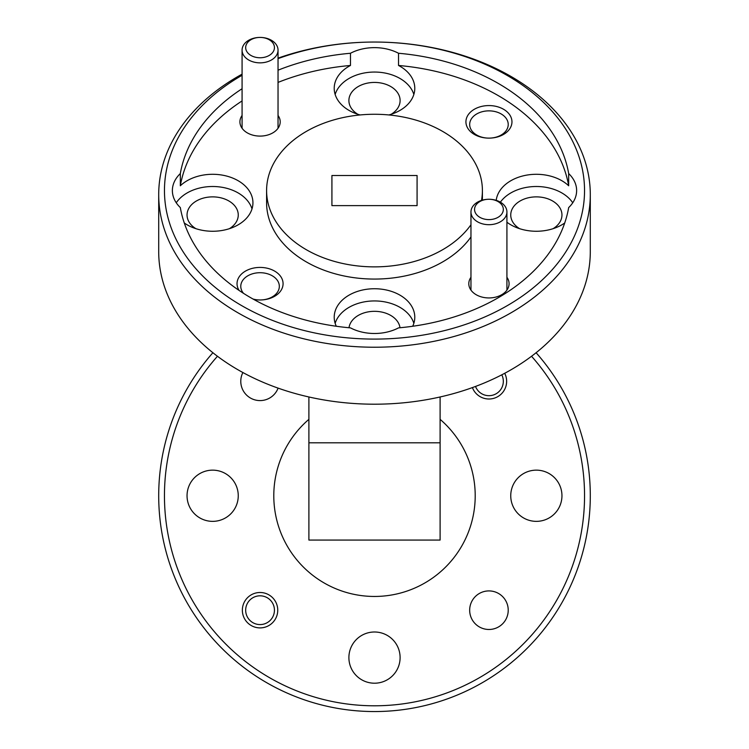 <?xml version="1.0" encoding="UTF-8"?>
<svg xmlns="http://www.w3.org/2000/svg" width="749" height="749" viewBox="0 0 749 749"><rect width="100%" height="100%" fill="white"/><g stroke="black" fill="none" stroke-linecap="round" stroke-linejoin="round"><path stroke-width="1.12" d="M472.404 387.589A17.695 17.695 0 0 0 506.642 381.307A17.695 17.695 0 0 0 504.714 373.283M277.748 610.201A17.695 17.695 0 0 0 260.053 592.496A17.695 17.695 0 0 0 242.358 610.201A17.695 17.695 0 0 0 260.053 627.896A17.695 17.695 0 0 0 277.748 610.201M470.962 277.289A20.139 14.24 0 0 0 488.947 297.943A20.139 14.24 0 0 0 506.923 277.289M242.077 115.44A20.139 14.24 0 0 0 260.053 136.093A20.139 14.24 0 0 0 278.038 115.44M242.891 372.534A19.277 19.277 0 0 0 256.589 400.275A19.277 19.277 0 0 0 278.094 388.122M508.225 610.201A19.277 19.277 0 0 0 488.947 590.914A19.277 19.277 0 0 0 469.67 610.201A19.277 19.277 0 0 0 488.947 629.478A19.277 19.277 0 0 0 508.225 610.201M253.537 299.31A23.022 16.272 0 0 0 260.053 299.974A23.022 16.272 0 0 0 283.075 283.702A23.022 16.272 0 0 0 260.053 267.421A23.022 16.272 0 0 0 239.109 290.443M253.068 299.048A19.277 13.632 0 0 0 260.053 299.974A19.277 13.632 0 0 0 279.33 286.343A19.277 13.632 0 0 0 260.053 272.711A19.277 13.632 0 0 0 240.775 286.343A19.277 13.632 0 0 0 243.509 293.336M488.947 105.572A23.022 16.272 0 0 0 465.925 121.853A23.022 16.272 0 0 0 488.947 138.125A23.022 16.272 0 0 0 511.96 121.853A23.022 16.272 0 0 0 488.947 105.572M488.947 110.861A19.277 13.632 0 0 0 469.67 124.493A19.277 13.632 0 0 0 488.947 138.125A19.277 13.632 0 0 0 508.225 124.493A19.277 13.632 0 0 0 488.947 110.861M496.213 200.348A40.287 28.481 0 0 1 536.35 174.292A40.287 28.481 0 0 1 568.678 185.78L568.678 173.571A195.658 138.35 0 0 0 398.534 53.263A40.287 28.481 0 0 0 374.5 47.636A40.287 28.481 0 0 0 350.466 53.263L350.466 65.472A40.287 28.481 0 0 0 334.213 88.335A40.287 28.481 0 0 0 360.157 114.953M413.851 94.44A40.287 28.481 0 0 0 374.5 72.054A40.287 28.481 0 0 0 335.149 94.44M184.301 223.005A40.287 28.481 0 0 0 212.65 231.263A40.287 28.481 0 0 0 252.937 202.773A40.287 28.481 0 0 0 212.65 174.292A40.287 28.481 0 0 0 180.322 185.78L180.322 173.571A40.287 28.481 0 0 0 172.373 190.564A40.287 28.481 0 0 0 180.322 207.567A195.658 138.35 0 0 0 350.466 327.875A40.287 28.481 0 0 0 374.5 333.492A40.287 28.481 0 0 0 398.534 327.875A195.658 138.35 0 0 0 568.678 207.567A40.287 28.481 0 0 0 576.627 190.564A40.287 28.481 0 0 0 568.678 173.571M252.001 208.877A40.287 28.481 0 0 0 212.65 186.501A40.287 28.481 0 0 0 176.258 202.773M412.699 326.255A40.287 28.481 0 0 0 414.787 317.22A40.287 28.481 0 0 0 374.5 288.739A40.287 28.481 0 0 0 334.213 317.22A40.287 28.481 0 0 0 336.301 326.255M413.851 323.325A40.287 28.481 0 0 0 374.5 300.939A40.287 28.481 0 0 0 335.149 323.325M506.923 222.228A40.287 28.481 0 0 0 536.35 231.263A40.287 28.481 0 0 0 564.699 223.005M572.742 202.773A40.287 28.481 0 0 0 536.35 186.501A40.287 28.481 0 0 0 500.379 202.164M217.463 356.262A210.038 210.038 0 0 0 374.5 705.792A210.038 210.038 0 0 0 531.537 356.262M536.097 352.732A215.796 215.796 0 0 1 374.5 711.55A215.796 215.796 0 0 1 212.903 352.732M158.704 194.637L158.704 251.608A215.796 152.59 0 0 0 374.5 404.198A215.796 152.59 0 0 0 590.296 251.608L590.296 194.637A215.796 152.59 180 0 1 374.5 347.227A215.796 152.59 180 0 1 158.704 194.637A215.796 152.59 180 0 1 242.077 74.16M242.077 75.284A210.038 148.527 0 0 0 176.558 240.251A210.038 148.527 0 0 0 374.5 339.091A210.038 148.527 0 0 0 584.538 190.564A210.038 148.527 0 0 0 374.5 42.047L374.5 42.047A215.796 152.59 180 0 1 590.296 194.637M481.495 200.404A107.903 76.295 0 0 0 482.403 190.564A107.903 76.295 0 0 0 374.5 114.269A107.903 76.295 0 0 0 266.597 190.564L266.597 202.773A107.903 76.295 0 0 0 374.5 279.068A107.903 76.295 0 0 0 470.962 236.965M266.597 190.564A107.903 76.295 0 0 0 374.5 266.869A107.903 76.295 0 0 0 470.962 224.756M308.897 419.346A100.703 100.703 0 0 0 374.5 596.457A100.703 100.703 0 0 0 440.103 419.346M519.6 228.679A25.606 18.107 180 0 1 510.743 214.982A25.606 18.107 180 0 1 536.35 196.875A25.606 18.107 180 0 1 561.956 214.982A25.606 18.107 180 0 1 553.099 228.679M349.006 327.734A25.606 18.107 180 0 1 374.5 311.322A25.606 18.107 180 0 1 399.994 327.734M195.901 228.679A25.606 18.107 180 0 1 187.044 214.982A25.606 18.107 180 0 1 212.65 196.875A25.606 18.107 180 0 1 238.257 214.982A25.606 18.107 180 0 1 229.4 228.679M357.75 114.241A25.606 18.107 180 0 1 348.894 100.544A25.606 18.107 180 0 1 374.5 82.427A25.606 18.107 180 0 1 400.106 100.544A25.606 18.107 180 0 1 391.25 114.241M400.106 657.603A25.606 25.606 0 0 0 374.5 631.997A25.606 25.606 0 0 0 348.894 657.603A25.606 25.606 0 0 0 374.5 683.21A25.606 25.606 0 0 0 400.106 657.603M238.257 495.754A25.606 25.606 0 0 0 212.65 470.147A25.606 25.606 0 0 0 187.044 495.754A25.606 25.606 0 0 0 212.65 521.36A25.606 25.606 0 0 0 238.257 495.754M561.956 495.754A25.606 25.606 0 0 0 536.35 470.147A25.606 25.606 0 0 0 510.743 495.754A25.606 25.606 0 0 0 536.35 521.36A25.606 25.606 0 0 0 561.956 495.754M350.466 53.263A195.658 138.35 0 0 0 278.038 70.2M242.077 88.728A195.658 138.35 0 0 0 180.322 173.571M350.466 65.472A195.658 138.35 0 0 0 278.038 82.409M242.077 100.928A195.658 138.35 0 0 0 180.322 185.78M440.103 442.809L308.897 442.809L308.897 540.066L440.103 540.066L440.103 396.979M308.897 442.809L308.897 396.979M331.919 175.509L331.919 205.629L417.081 205.629L417.081 175.509L331.919 175.509L331.919 205.629M568.678 185.78A195.658 138.35 0 0 0 398.534 65.472A40.287 28.481 0 0 1 414.787 88.335A40.287 28.481 0 0 1 388.843 114.953M398.534 53.263L398.534 65.472M278.038 58.141A215.796 152.59 180 0 1 374.5 42.047L374.5 42.047A210.038 148.527 0 0 0 278.038 58.637M417.081 205.629L417.081 175.509M258.911 624.535A14.39 14.39 0 0 0 274.396 611.343A14.39 14.39 0 0 0 261.204 595.858A14.39 14.39 0 0 0 245.719 609.049A14.39 14.39 0 0 0 258.911 624.535M475.512 386.447A14.39 14.39 0 0 0 500.884 389.33A14.39 14.39 0 0 0 501.783 374.828M490.089 219.579A14.39 10.177 0 0 0 503.281 208.625A14.39 10.177 0 0 0 487.796 199.3A14.39 10.177 0 0 0 474.604 210.244A14.39 10.177 0 0 0 490.089 219.579M487.515 199.309A17.985 12.714 180 0 1 488.947 199.262A17.985 12.714 180 0 1 506.923 211.986A17.985 12.714 180 0 1 490.37 224.653A17.985 12.714 180 0 1 470.962 211.986A17.985 12.714 180 0 1 487.515 199.309M261.204 57.729A14.39 10.177 0 0 0 274.396 46.784A14.39 10.177 0 0 0 258.911 37.45A14.39 10.177 0 0 0 245.719 48.404A14.39 10.177 0 0 0 261.204 57.729M258.63 37.459A17.985 12.714 180 0 1 278.038 50.136A17.985 12.714 180 0 1 261.485 62.813A17.985 12.714 180 0 1 242.077 50.136A17.985 12.714 180 0 1 258.63 37.459M482.403 200.142L482.403 190.564M506.923 211.986L506.923 290.116M470.962 211.986L470.962 290.116M278.038 50.136L278.038 128.266M242.077 50.136L242.077 128.266"/></g></svg>
